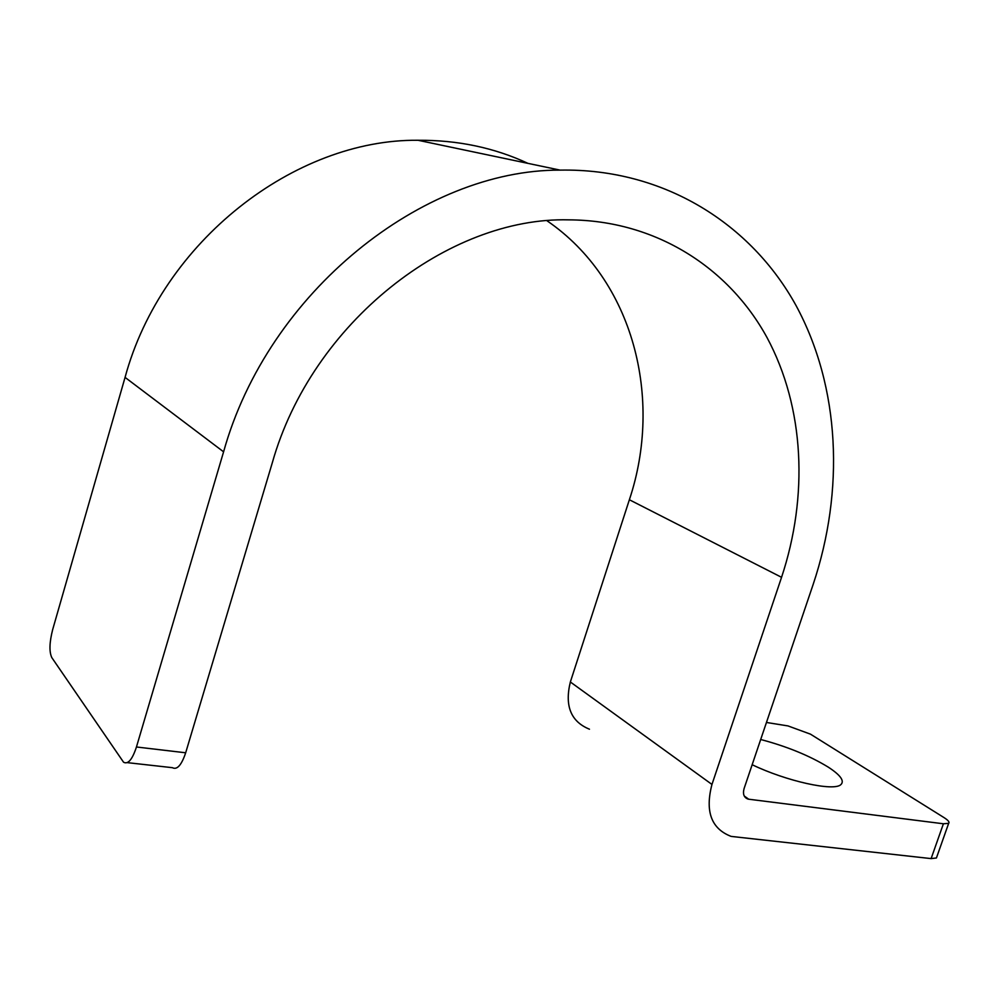 <?xml version="1.0" encoding="UTF-8"?>
<svg xmlns="http://www.w3.org/2000/svg" width="999" height="999" viewBox="0 0 999 999"><rect width="100%" height="100%" fill="white"/><g stroke="black" fill="none" stroke-linecap="round" stroke-linejoin="round"><path stroke-width="1.5" d="M936.812 856.867L936.425 857.979L931.118 858.603L731.181 836.413C711.313 828.808 704.907 811.475 711.962 784.44L781.555 577.31C808.428 496.478 804.694 407.779 767.045 337.6C729.045 267.982 656.043 220.267 568.818 219.855C448.713 216.583 311.85 322.527 272.302 462.774L185.677 752.784C181.518 765.159 177.085 770.117 172.39 767.682L127.285 762.637M752.16 764.71C786.375 781.243 834.153 791.72 840.946 784.552C844.654 780.881 840.446 775.087 828.308 767.157C809.502 755.669 786.962 746.453 760.689 739.497M744.243 796.003L748.726 799.212L943.406 823.775L948.663 823.326C949.762 822.189 948.238 820.291 944.092 817.644L810.464 734.153L788.011 725.923L766.458 722.464M748.726 799.212L748.001 799.075C743.943 797.564 742.632 794.08 744.068 788.636L813.161 584.415C844.492 490.796 840.409 387.562 796.041 305.532C751.285 224.213 664.372 168.219 560.102 170.117C423.164 169.555 268.244 291.558 223.589 451.823L136.451 746.99L185.677 752.784M589.472 729.208C570.879 721.628 564.497 705.893 570.354 681.992L711.962 784.44M547.102 220.841C633.653 280.145 663.224 398.564 629.37 499.75L570.354 681.992M136.451 746.99C132.305 759.577 127.997 764.66 123.551 762.212L51.823 657.629C49.101 651.847 49.388 642.507 52.672 629.582L125.062 377.385C161.925 241.121 295.229 138.923 418.032 140.272C457.654 140.01 494.293 147.702 527.947 163.361M943.406 823.775L931.118 858.603M629.37 499.75L781.555 577.31M125.062 377.385L223.589 451.823M948.663 823.326L936.425 857.979M748.001 799.075L744.617 796.653M418.032 140.272L560.102 170.117"/></g></svg>
